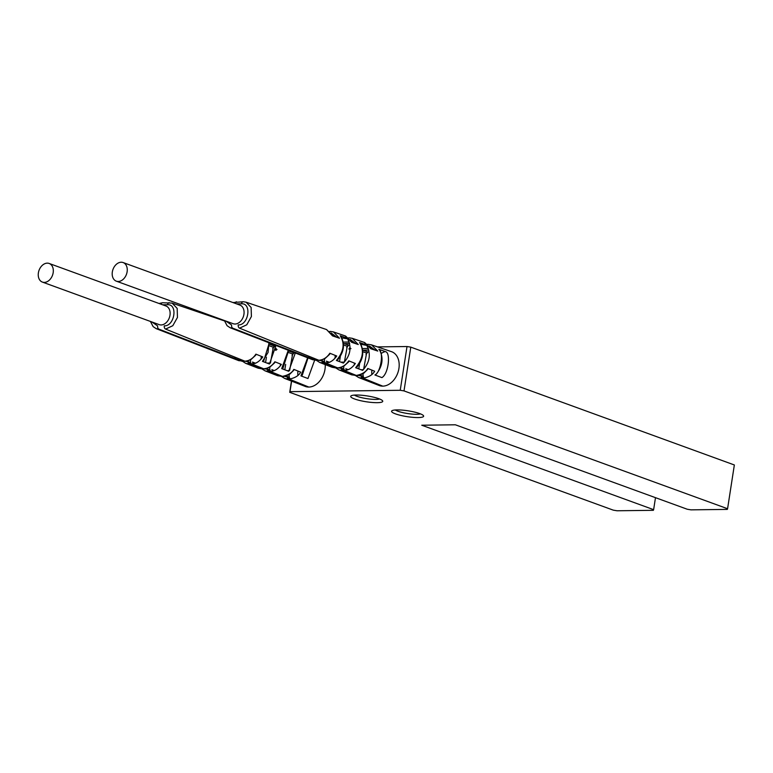 <?xml version="1.0" encoding="UTF-8"?>
<svg xmlns="http://www.w3.org/2000/svg" width="773" height="773" viewBox="0 0 773 773"><rect width="100%" height="100%" fill="white"/><g stroke="black" fill="none" stroke-linecap="round" stroke-linejoin="round"><path stroke-width="1.16" d="M289.991 391.66L289.72 392.326L613.289 510.151L617.057 510.769L653.359 510.315L653.629 509.658L421.758 425.218L455.365 424.792L687.236 509.233L691.004 509.851L727.306 509.397L727.577 508.731L404.008 390.906L400.24 390.288L289.991 391.66L291.614 381.137M356.208 395.013A16.214 2.957 8.8 0 1 372.2 396.858A16.214 2.957 8.8 0 1 382.548 400.743A16.214 2.957 8.8 0 1 377.234 402.675A16.214 2.957 8.8 0 1 358.546 400.192A16.214 2.957 8.8 0 1 351.058 395.863A16.214 2.957 8.8 0 1 356.208 395.013M397.09 409.903A16.214 2.957 8.8 0 1 413.082 411.748A16.214 2.957 8.8 0 1 423.44 415.632A16.214 2.957 8.8 0 1 418.116 417.565A16.214 2.957 8.8 0 1 399.438 415.082A16.214 2.957 8.8 0 1 391.95 410.753A16.214 2.957 8.8 0 1 397.09 409.903M291.46 381.079L289.72 392.326M655.485 497.667L653.629 509.658M377.456 346.893L407.013 346.526L410.782 347.135L734.35 464.969L727.577 508.731M410.782 347.135L404.008 390.906M407.013 346.526L400.24 390.288M420.464 413.874A13.508 2.464 8.8 0 1 416.773 414.299A13.508 2.464 8.8 0 1 395.312 409.98M379.582 398.984A13.508 2.464 8.8 0 1 375.891 399.409A13.508 2.464 8.8 0 1 354.421 395.09M116.337 281.169L233.146 323.713A9.904 7.17 -70 0 0 235.05 324.022A9.904 7.17 -70 0 0 243.669 315.587A9.904 7.17 -70 0 0 239.93 305.084L123.12 262.549A9.904 7.17 -70 0 0 121.216 262.231A9.904 7.17 -70 0 0 112.597 270.666A9.904 7.17 -70 0 0 116.337 281.169A9.904 7.17 -70 0 0 118.24 281.488A9.904 7.17 -70 0 0 126.859 273.053A9.904 7.17 -70 0 0 123.12 262.549M224.363 320.505L227.098 325.723L230.19 327.771L232.895 328.245A2.705 1.797 89.3 0 1 231.581 324.998L225.842 321.046M236.567 303.866L241.495 303.799C252.056 303.016 248.577 325.443 238.229 324.911A2.705 1.797 89.3 0 0 239.543 328.158L246.771 324.795L251.399 316.524L251.128 307.48L246.056 302.175L326.554 329.559L332.525 335.888L339.492 338.226L333.472 331.917L330.525 331.453A1.797 1.198 -90.7 0 0 330.235 331.414A1.797 1.198 -90.7 0 0 329.858 331.52M345.077 335.878L351.667 342.313L358.276 344.536L352.275 338.313L349.232 337.84A1.797 1.198 -90.7 0 0 348.942 337.791L348.7 337.801M364.112 342.352L370.808 348.749L377.765 351.077L371.533 344.864L368.373 344.371A1.797 1.198 -90.7 0 0 368.093 344.323L367.194 344.343M390.925 351.473A18.011 13.035 110 0 1 391.409 351.628A18.011 13.035 110 0 1 398.481 370.634A18.011 13.035 110 0 1 382.761 386.142L363.136 378.19C368.895 377.098 372.731 374.779 374.644 371.233L367.755 368.47C365.88 371.997 362.064 374.316 356.324 375.436L351.126 374.625M357 375.407A1.797 1.198 -90.7 0 1 356.653 375.494A1.797 1.198 -90.7 0 1 356.324 375.436L344.169 370.518C348.304 370.451 352.034 368.103 355.338 363.474L348.807 360.856C345.792 365.223 342.043 367.552 337.569 367.842L331.636 367.069M338.255 367.813A1.797 1.198 -90.7 0 1 337.907 367.9A1.797 1.198 -90.7 0 1 337.569 367.842L325.636 363.01C329.733 362.943 333.434 360.605 336.738 356.005L329.839 353.232C326.911 357.619 323.24 359.957 318.814 360.257L312.147 359.522M359.551 342.526C364.354 350.314 363.049 358.701 355.648 367.706L362.653 370.354C369.881 362.421 371.195 353.966 366.576 344.99L359.551 342.526L360.691 344.169M347.251 338.216L340.217 335.762C345.048 343.463 343.772 351.696 336.4 360.45L343.396 363.088C350.633 355.242 351.918 346.951 347.251 338.216M374.905 374.973L381.91 377.611C388.568 373.746 390.626 353.522 385.911 351.773L378.876 349.309C384.384 352.923 380.142 373.272 374.905 374.973L376.277 374.151M378.876 349.309L379.63 350.111M355.648 367.706L357.029 366.904M337.772 359.667C344.091 351.87 345.144 344.14 340.932 336.477L340.217 335.762M336.4 360.45L337.782 359.658M358.759 377.582L379.166 385.495A18.011 13.035 110 0 0 382.761 386.142L362.228 378.21L358.759 377.601L355.425 375.514M361.039 369.745L363.291 369.716M348.662 372.963L347.705 371.948M346.517 370.209L345.811 368.74L348.169 369.658M345.811 368.74L347.106 369.649M309.857 357.976L308.185 355.947M355.966 375.291A1.797 1.198 -90.7 0 1 355.425 375.504A1.797 1.198 -90.7 0 1 355.097 375.446L342.381 370.538L339.009 369.948L335.772 367.929L332.129 367.281L319.751 362.479L322.988 363.049L335.472 367.871A1.797 1.198 -90.7 0 0 335.811 367.929A1.797 1.198 -90.7 0 0 336.593 367.446M329.259 365.465L327.907 363.928M327.221 362.866L326.409 361.126L329.317 362.276M379.166 385.505A18.011 13.035 110 0 1 378.596 385.263M371.871 374.374A18.011 13.035 110 0 1 371.861 370.122M381.234 353.464A18.011 13.035 110 0 1 385.292 351.56M350.014 349.396L348.865 349.019L350.111 347.435M324.38 361.484L325.559 363.31L322.186 362.035M344.584 370.499L341.531 369.349M334.98 358.237L335.231 355.396M344.062 343.589L348.71 345.212L346.662 347.502M343.608 368.682L344.719 370.489M362.769 350.159L367.996 351.995L365.967 354.324M362.846 375.891L363.996 377.833L361.349 376.838M354.266 364.933L354.411 363.107M356.942 368.199L356.826 367.088M358.769 368.885L359.6 363.494M363.291 377.05L362.981 373.562M363.629 369.349L366.634 352.846M362.808 351.725L366.499 353.019L367.996 351.995M359.745 375.011L362.904 376.209L363.996 377.833M325.559 363.31L324.418 361.629L324.544 358.807M344.391 362.093L347.328 346.053M343.521 344.98L347.164 346.256L348.71 345.212M343.763 366.189L343.656 368.924L344.681 370.499M339.531 361.629L340.352 356.324M337.666 360.923L337.559 359.86M360.875 344.227L366.914 345.463M362.45 348.536L368.431 348.468M350.99 348.594L348.865 349.019M362.701 350.159L368.905 350.082M377.765 351.077L370.866 348.323M374.084 349.415L369.484 346.043M343.454 343.589L349.686 343.512M354.768 342.903L350.295 339.453M343.241 342.081L349.261 342.014M358.276 344.536L351.734 341.879M341.386 337.772L347.763 338.922M335.936 336.555L331.25 333.047M339.492 338.226L332.593 335.434M357.986 375.388L361.358 376.036A1.797 1.198 89.3 0 0 362.228 378.21M367.755 368.47L367.571 369.465M338.439 367.88L341.492 368.431A1.797 1.198 89.3 0 0 342.381 370.538M348.807 360.856L348.623 361.87L343.946 366.083C340.535 367.629 338.516 368.228 337.888 367.9L335.791 367.929M340.961 362.17L344.362 362.131M327.723 362.073L329.694 362.305M328.322 362.228L326.409 361.126M319.075 360.315L322.109 360.875A1.797 1.198 89.3 0 0 322.988 363.049M329.839 353.232L329.656 354.285L325.056 358.517C321.742 360.034 319.771 360.633 319.133 360.315A1.797 1.198 -90.7 0 1 318.814 360.257L239.543 328.158M42.389 282.087L159.199 324.631A9.904 7.17 -70 0 0 161.103 324.95A9.904 7.17 -70 0 0 169.722 316.505A9.904 7.17 -70 0 0 165.982 306.011L49.172 263.467A9.904 7.17 -70 0 0 47.269 263.149A9.904 7.17 -70 0 0 38.65 271.584A9.904 7.17 -70 0 0 42.389 282.087A9.904 7.17 -70 0 0 44.293 282.406A9.904 7.17 -70 0 0 52.912 273.971A9.904 7.17 -70 0 0 49.172 263.467M150.406 321.423L153.151 326.641L156.243 328.689L158.948 329.163A2.705 1.797 89.3 0 1 157.634 325.916L151.885 321.964M162.62 304.784L167.548 304.726C178.109 303.934 174.63 326.361 164.282 325.829A2.705 1.797 89.3 0 0 165.596 329.085L172.814 325.713L177.452 317.442L177.181 308.408L172.108 303.103M325.201 364.576A18.011 13.035 110 0 1 308.814 387.06L289.189 379.118C294.948 378.016 298.784 375.697 300.697 372.161L293.808 369.388C291.933 372.915 288.116 375.234 282.367 376.354L277.178 375.543M283.053 376.325A1.797 1.198 -90.7 0 1 282.705 376.412A1.797 1.198 -90.7 0 1 282.367 376.354L270.221 371.436C274.357 371.369 278.087 369.021 281.391 364.402L274.85 361.774C271.845 366.141 268.096 368.479 263.622 368.76L257.689 367.987M264.308 368.731A1.797 1.198 -90.7 0 1 263.96 368.827A1.797 1.198 -90.7 0 1 263.622 368.76L251.689 363.938C255.786 363.861 259.486 361.522 262.791 356.923L255.892 354.15C252.964 358.537 249.293 360.885 244.867 361.175L238.2 360.44M288.271 350.266L281.701 368.634L288.706 371.272L295.305 352.99M268.888 342.748L268.057 352.469L262.453 361.368L269.448 364.006L275.942 345.483M307.625 357.764L300.958 375.891L307.963 378.528L314.63 360.247M300.958 375.891L302.33 375.069M281.701 368.634L283.082 367.822M262.453 361.368L263.835 360.576M304.649 386.191A18.011 13.035 110 0 0 305.219 386.432A18.011 13.035 110 0 0 308.814 387.06L288.281 379.128L284.773 378.509L281.478 376.432A1.797 1.198 -90.7 0 1 281.15 376.374L268.434 371.455L265.062 370.866L261.825 368.847M287.092 370.663L289.344 370.634M274.715 373.881L273.748 372.866M272.569 371.127L271.864 369.658L274.222 370.586M271.864 369.658L273.159 370.567M235.9 358.894L234.238 356.865M242.5 361.271L245.766 363.387L249.041 363.967L261.525 368.789A1.797 1.198 -90.7 0 0 261.863 368.847L258.182 368.199M255.303 366.392L253.959 364.856M253.273 363.783L252.452 362.054L255.37 363.194M297.914 375.291A18.011 13.035 110 0 1 297.914 371.04M276.067 350.314L274.917 349.937L276.154 348.352M250.433 362.402L251.611 364.228L248.239 362.952M270.637 371.426L267.584 370.267M261.032 359.165L261.284 356.324M270.115 344.507L274.753 346.14L272.714 348.42M269.661 369.61L270.772 371.417M288.822 351.077L294.049 352.913L292.02 355.242M288.899 376.809L290.049 378.751L287.401 377.755M280.309 365.861L280.464 364.025M282.995 369.117L282.879 368.016M284.822 369.803L285.652 364.412M289.334 377.978L289.034 374.48M289.682 370.267L292.706 353.734M288.851 352.652L292.542 353.937L294.049 352.913M285.797 375.929L288.957 377.127L290.049 378.751M251.611 364.228L250.462 362.556L250.597 359.725M270.444 363.02L273.381 346.971M269.574 345.898L273.217 347.174L274.753 346.14M269.816 367.107L269.709 369.842L270.734 371.417M265.583 362.547L266.405 357.242M263.719 361.841L263.612 360.778M277.043 349.512L274.917 349.937M288.754 351.077L290.319 351.058M269.497 344.516L273.304 344.468M284.039 376.316L287.401 376.963A1.797 1.198 89.3 0 0 288.281 379.128M293.808 369.388L293.624 370.383L290.426 373.533C290.242 374.412 282.957 377.098 282.686 376.412L277.681 375.755L265.071 370.847M264.492 368.798L267.545 369.349A1.797 1.198 89.3 0 0 268.434 371.455M274.85 361.774L274.676 362.788M267.014 363.088L270.415 363.049M253.776 362.991L255.747 363.233M254.375 363.146L252.452 362.054M245.128 361.233L248.162 361.803A1.797 1.198 89.3 0 0 249.041 363.967M255.892 354.15L255.708 355.203L251.099 359.435C247.795 360.952 245.824 361.551 245.186 361.233A1.797 1.198 -90.7 0 1 244.867 361.175L165.596 329.085M234.992 303.287A2.705 1.797 -90.7 0 1 236.548 301.818M241.495 303.799A2.705 1.797 -90.7 0 1 243.186 301.741L233.002 302.562M317.143 359.571A1.797 1.198 -90.7 0 1 316.186 360.353A1.797 1.198 -90.7 0 1 315.848 360.286L232.895 328.245M324.418 361.629L320.602 360.189M343.656 368.924L340.207 367.619M361.184 344.217A1.797 1.198 89.3 0 0 361.117 343.077M362.411 344.207A1.797 1.198 89.3 0 0 362.431 343.541M367.871 344.362A1.797 1.198 -90.7 0 1 368.083 344.323L371.533 344.864M348.739 337.83A1.797 1.198 -90.7 0 1 348.942 337.791L352.275 338.313M343.483 337.743A1.797 1.198 89.3 0 0 343.483 336.902M341.415 337.192A1.797 1.198 89.3 0 0 341.038 336.042M319.5 360.218A1.797 1.198 -90.7 0 1 319.152 360.315L312.621 359.716M161.045 304.214A2.705 1.797 -90.7 0 1 162.601 302.745L159.054 303.489M167.548 304.726A2.705 1.797 -90.7 0 1 169.239 302.658M243.186 360.498A1.797 1.198 -90.7 0 1 242.239 361.271A1.797 1.198 -90.7 0 1 241.901 361.213L158.948 329.163M282.019 376.209A1.797 1.198 -90.7 0 1 281.478 376.432M250.462 362.556L246.655 361.107M269.709 369.842L266.26 368.537M262.646 368.363A1.797 1.198 -90.7 0 1 261.863 368.847L263.941 368.827C264.569 369.156 266.588 368.547 269.999 367.001L274.695 362.759M245.553 361.136A1.797 1.198 -90.7 0 1 245.205 361.233L238.673 360.643M246.085 302.185L243.215 301.741M333.424 331.917L345.541 336.033M352.227 338.313L364.566 342.507M371.484 344.864L391.399 351.638M376.267 374.161C382.596 366.083 383.708 358.063 379.611 350.092M360.276 343.28C364.421 351.357 363.339 359.232 357.02 366.914M367.59 369.436L364.373 372.605C364.199 373.494 356.904 376.18 356.633 375.494L351.628 374.837M312.659 359.716L230.199 327.762M339.018 369.929L351.667 374.837M364.614 342.507L370.924 348.401M345.579 336.033L351.792 341.956M333.472 331.917L329.742 331.414M326.554 329.559L332.641 335.472M319.713 362.469L316.447 360.344M172.137 303.113L162.62 302.745M224.46 320.921L172.524 303.258M302.32 375.079L308.031 357.918M288.667 350.42L283.073 367.832M269.275 342.903L263.825 360.585M238.712 360.633L156.252 328.68M245.804 363.387L258.221 368.199M284.812 378.499L305.219 386.413"/></g></svg>
